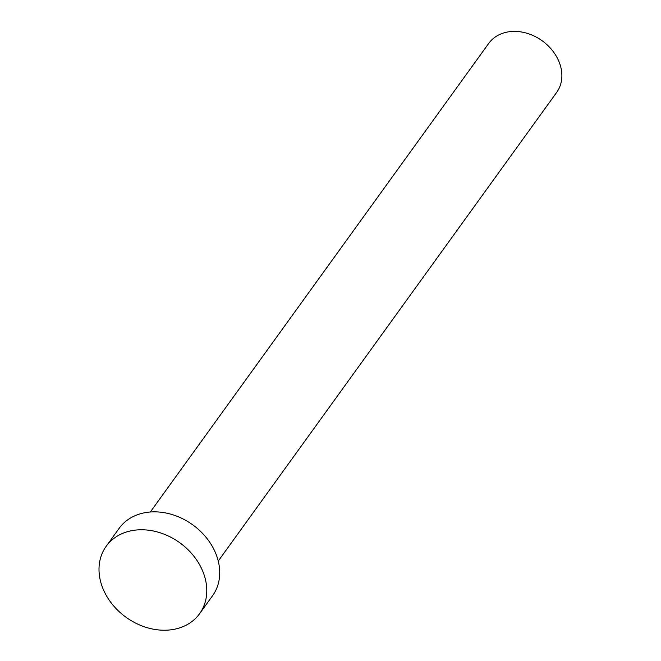 <?xml version="1.0" encoding="UTF-8"?>
<svg xmlns="http://www.w3.org/2000/svg" width="661" height="661" viewBox="0 0 661 661"><rect width="100%" height="100%" fill="white"/><g stroke="black" fill="none" stroke-linecap="round" stroke-linejoin="round"><path stroke-width="0.99" d="M150.328 511.994L488.727 43.403A41.883 33.405 35.8 0 1 503.352 33.05A41.883 33.405 35.8 0 1 550.489 48.245A41.883 33.405 35.8 0 1 556.645 92.449L218.246 561.04M106.198 546.283L119.137 528.354A57.59 45.931 35.8 0 1 139.248 514.126A57.59 45.931 35.8 0 1 204.059 535.013A57.59 45.931 35.8 0 1 212.52 595.792L199.581 613.714A57.59 45.931 35.8 0 1 179.47 627.95A57.59 45.931 35.8 0 1 114.659 607.054A57.59 45.931 35.8 0 1 106.198 546.283A57.59 45.931 35.8 0 1 126.309 532.047A57.59 45.931 35.8 0 1 191.112 552.935A57.59 45.931 35.8 0 1 199.581 613.714"/></g></svg>

